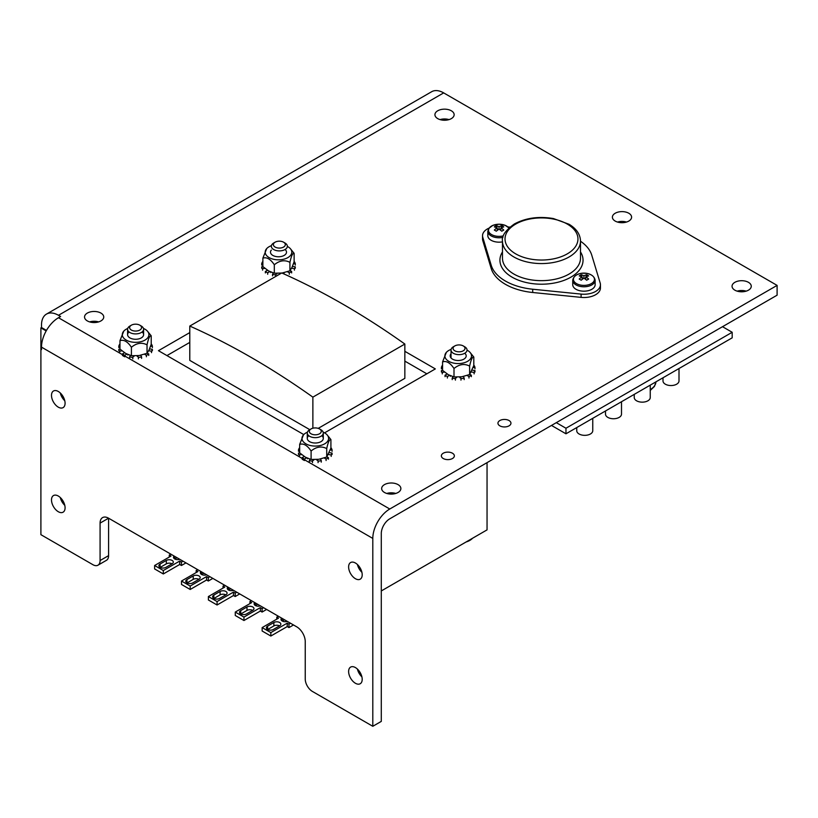 <?xml version="1.0" encoding="UTF-8"?>
<svg xmlns="http://www.w3.org/2000/svg" width="818" height="818" viewBox="0 0 818 818"><rect width="100%" height="100%" fill="white"/><g stroke="black" fill="none" stroke-linecap="round" stroke-linejoin="round"><path stroke-width="1.23" d="M41.503 348.897L40.9 349.245L40.9 534.675L92.894 564.696A10.164 5.869 -120 0 0 97.976 565.197A10.164 5.869 -120 0 0 100.082 560.545L108.579 555.647L108.579 518.203A12.004 6.933 -120 0 0 102.567 517.61A12.004 6.933 -120 0 0 100.082 523.101L100.082 560.545M58.487 315.288L60.604 316.515L58.487 317.732A24.008 13.865 120 0 0 41.503 347.139L41.503 349.593L40.9 349.245L40.9 327.885L41.503 327.537L41.503 325.083A24.008 13.865 60 0 1 46.483 314.092A24.008 13.865 60 0 1 58.487 315.288L443.683 92.894A24.008 13.865 -120 0 0 431.679 91.708L46.483 314.092M100.082 523.101L108.579 518.203L296.75 626.844A12.004 6.933 -120 0 1 305.237 641.547L305.237 678.991A10.164 5.869 -120 0 0 312.425 691.445L372.803 726.292L381.29 721.394L381.29 533.51A12.004 6.933 -60 0 1 389.777 518.806L777.1 295.186L777.1 285.39L443.683 92.894M304.49 459.767L389.777 509.011A24.008 13.865 -60 0 0 372.803 538.418L372.803 726.292M389.777 509.011L777.1 285.39M46.176 330.942L40.9 327.885M46.483 330.411L41.503 327.537M65.082 507.794A9.601 5.542 -120 0 0 60.89 498.131A9.601 5.542 -120 0 0 53.487 495.555A9.601 5.542 -120 0 0 53.487 506.639A9.601 5.542 -120 0 0 63.088 512.191A9.601 5.542 -120 0 0 65.082 507.794M362.2 574.778A9.601 5.542 -120 0 0 358.008 565.105A9.601 5.542 -120 0 0 350.605 562.539A9.601 5.542 -120 0 0 350.605 573.622A9.601 5.542 -120 0 0 360.217 579.175A9.601 5.542 -120 0 0 362.2 574.778M362.2 679.339A9.601 5.542 -120 0 0 358.008 669.666A9.601 5.542 -120 0 0 350.605 667.099A9.601 5.542 -120 0 0 350.605 678.183A9.601 5.542 -120 0 0 360.217 683.736A9.601 5.542 -120 0 0 362.2 679.339M65.082 403.233A9.601 5.542 -120 0 0 60.89 393.57A9.601 5.542 -120 0 0 53.487 390.994A9.601 5.542 -120 0 0 53.487 402.078A9.601 5.542 -120 0 0 63.088 407.63A9.601 5.542 -120 0 0 65.082 403.233M437.742 110.778A9.601 5.542 0 0 0 434.931 114.704A9.601 5.542 0 0 0 444.532 120.246A9.601 5.542 0 0 0 454.143 114.704A9.601 5.542 0 0 0 448.213 109.581A9.601 5.542 0 0 0 437.742 110.778M87.352 313.079A9.601 5.542 0 0 0 84.54 317.006A9.601 5.542 0 0 0 94.142 322.548A9.601 5.542 0 0 0 103.743 317.006A9.601 5.542 0 0 0 97.812 311.883A9.601 5.542 0 0 0 87.352 313.079M384.47 484.624A9.601 5.542 0 0 0 381.658 488.54A9.601 5.542 0 0 0 391.26 494.092A9.601 5.542 0 0 0 400.871 488.54A9.601 5.542 0 0 0 394.941 483.418A9.601 5.542 0 0 0 384.47 484.624M734.871 282.322A9.601 5.542 0 0 0 732.049 286.249A9.601 5.542 0 0 0 741.66 291.791A9.601 5.542 0 0 0 751.261 286.249A9.601 5.542 0 0 0 745.331 281.126A9.601 5.542 0 0 0 734.871 282.322M324.541 432.875L435.329 368.918L404.849 351.321M189.786 332.599L158.457 350.687L303.744 434.573M443.264 453.213A6.503 3.753 0 0 0 441.352 455.871A6.503 3.753 0 0 0 447.855 459.624A6.503 3.753 0 0 0 454.358 455.871A6.503 3.753 0 0 0 450.35 452.405A6.503 3.753 0 0 0 443.264 453.213M499.859 420.544A6.503 3.753 0 0 0 497.947 423.192A6.503 3.753 0 0 0 504.45 426.945A6.503 3.753 0 0 0 510.953 423.192A6.503 3.753 0 0 0 506.945 419.726A6.503 3.753 0 0 0 499.859 420.544M615.208 213.242A9.601 5.542 0 0 0 612.385 217.159A9.601 5.542 0 0 0 621.997 222.701A9.601 5.542 0 0 0 631.598 217.159A9.601 5.542 0 0 0 625.668 212.036A9.601 5.542 0 0 0 615.208 213.242M108.579 555.647A10.164 5.869 60 0 1 106.473 560.299L97.976 565.197M60.287 497.528A9.601 5.542 -120 0 0 64.775 505.309M357.415 564.512A9.601 5.542 -120 0 0 361.904 572.293M357.415 669.073A9.601 5.542 -120 0 0 361.904 676.854M60.287 392.967A9.601 5.542 -120 0 0 64.775 400.748M440.043 119.602A9.601 5.542 180 0 1 449.021 119.602M89.653 321.903A9.601 5.542 180 0 1 98.63 321.903M386.771 493.448A9.601 5.542 180 0 1 395.759 493.448M737.161 291.147A9.601 5.542 180 0 1 746.149 291.147M404.849 361.127L426.832 373.816M166.944 355.595L189.786 342.405M617.498 222.056A9.601 5.542 180 0 1 626.486 222.056M488.959 228.15A16.503 9.53 0 0 0 482.538 235.707A16.503 9.53 0 0 0 482.784 237.343L491.219 265.277A51.023 29.458 0 0 0 532.712 289.224L581.097 294.102A16.503 9.53 0 0 0 600.443 284.715A16.503 9.53 0 0 0 600.197 283.079L591.751 255.144A51.023 29.458 0 0 0 580.504 241.228M509.859 227.118L507.917 226.923M482.538 235.707L482.538 238.968A16.503 9.53 0 0 0 482.784 240.604L491.219 268.539A51.023 29.458 0 0 0 532.712 292.496L581.097 297.374A16.503 9.53 0 0 0 600.443 287.977L600.443 284.715M267.69 629.502L273.866 625.934A4.09 2.362 180 0 1 279.572 625.893M282.292 621.066L284.521 619.778M240.809 613.981L246.985 610.412A4.09 2.362 180 0 1 252.68 610.371M255.41 605.545L257.639 604.257M213.927 598.459L220.103 594.89A4.09 2.362 180 0 1 225.799 594.85M228.529 590.023L230.758 588.745M187.046 582.937L193.222 579.369A4.09 2.362 180 0 1 198.917 579.328M201.647 574.502L203.876 573.224M160.164 567.416L166.33 563.847A4.09 2.362 180 0 1 172.036 563.806M174.766 558.98L176.995 557.702M293.498 624.962L288.969 627.58L287.23 626.578L270.84 636.036L262.149 631.015L262.149 627.59L278.539 618.122L276.801 617.12L276.801 619.134M266.617 609.441L262.087 612.058L260.349 611.056L243.958 620.514L235.267 615.494L235.267 612.068L251.658 602.61L249.919 601.598L249.919 603.612M239.735 593.919L235.206 596.537L233.467 595.535L217.077 604.993L208.386 599.983L208.386 596.547L224.776 587.089L223.038 586.077L223.038 588.091M212.844 578.398L208.324 581.015L206.576 580.013L190.195 589.471L181.504 584.461L181.504 581.025L197.895 571.567L196.156 570.565L196.156 572.569M185.962 562.886L181.443 565.494L179.694 564.492L163.314 573.95L154.622 568.939L154.622 565.504L171.013 556.046L169.275 555.044L169.275 557.048M404.849 344.041L312.875 397.139A759.748 438.642 60 0 0 189.786 326.065L281.75 272.967A759.748 438.642 60 0 1 404.849 344.041L404.849 378.345L318.222 428.356M312.875 397.139L312.875 428.203M189.786 326.065L189.786 360.38L309.787 429.665M487.047 462.651L487.047 529.88L381.29 590.944M169.275 555.044L170.829 554.144M182.997 561.168L181.443 562.068L179.694 561.056L163.314 570.524L163.314 573.95M163.314 570.524L154.622 565.504M179.694 561.056L179.694 564.492M181.443 562.068L181.443 565.494M179.725 559.277A4.09 2.362 180 0 1 175.584 559.328A4.09 2.362 180 0 1 173.488 557.273A4.09 2.362 180 0 1 174.101 556.025M166.33 560.422A4.09 2.362 180 0 1 170.788 559.911A4.09 2.362 180 0 1 173.314 562.089A4.09 2.362 180 0 1 172.117 563.755L165.86 567.375A4.09 2.362 180 0 1 161.402 567.886A4.09 2.362 180 0 1 158.886 565.698A4.09 2.362 180 0 1 160.083 564.031L166.33 560.422L166.33 563.847M196.156 570.565L197.711 569.665M209.878 576.69L208.324 577.59L206.576 576.578L190.195 586.046L190.195 589.471M190.195 586.046L181.504 581.025M206.576 576.578L206.576 580.013M208.324 577.59L208.324 581.015M206.606 574.798A4.09 2.362 180 0 1 202.465 574.85A4.09 2.362 180 0 1 200.369 572.794A4.09 2.362 180 0 1 200.983 571.547M193.222 575.944A4.09 2.362 180 0 1 197.67 575.432A4.09 2.362 180 0 1 200.195 577.61A4.09 2.362 180 0 1 198.999 579.277L192.741 582.886A4.09 2.362 180 0 1 188.293 583.408A4.09 2.362 180 0 1 185.768 581.22A4.09 2.362 180 0 1 186.964 579.553L193.222 575.944L193.222 579.369M223.038 586.077L224.592 585.177M236.76 592.212L235.206 593.101L233.467 592.099L217.077 601.567L217.077 604.993M217.077 601.567L208.386 596.547M233.467 592.099L233.467 595.535M235.206 593.101L235.206 596.537M233.488 590.32A4.09 2.362 180 0 1 229.347 590.371A4.09 2.362 180 0 1 227.251 588.306A4.09 2.362 180 0 1 227.864 587.068M220.103 591.465A4.09 2.362 180 0 1 224.561 590.954A4.09 2.362 180 0 1 227.077 593.132A4.09 2.362 180 0 1 225.88 594.798L219.623 598.408A4.09 2.362 180 0 1 215.175 598.919A4.09 2.362 180 0 1 212.649 596.741A4.09 2.362 180 0 1 213.846 595.075L220.103 591.465L220.103 594.89M249.919 601.598L251.474 600.698M263.641 607.723L262.087 608.623L260.349 607.621L243.958 617.079L243.958 620.514M243.958 617.079L235.267 612.068M260.349 607.621L260.349 611.056M262.087 608.623L262.087 612.058M260.369 605.841A4.09 2.362 180 0 1 256.228 605.893A4.09 2.362 180 0 1 254.132 603.827A4.09 2.362 180 0 1 254.746 602.59M246.985 606.987A4.09 2.362 180 0 1 251.443 606.465A4.09 2.362 180 0 1 253.969 608.653A4.09 2.362 180 0 1 252.762 610.32L246.515 613.929A4.09 2.362 180 0 1 242.056 614.441A4.09 2.362 180 0 1 239.531 612.263A4.09 2.362 180 0 1 240.727 610.596L246.985 606.987L246.985 610.412M276.801 617.12L278.355 616.22M290.523 623.244L288.969 624.144L287.23 623.142L270.84 632.6L270.84 636.036M270.84 632.6L262.149 627.59M287.23 623.142L287.23 626.578M288.969 624.144L288.969 627.58M287.251 621.363A4.09 2.362 180 0 1 283.11 621.414A4.09 2.362 180 0 1 281.014 619.349A4.09 2.362 180 0 1 281.627 618.111M273.866 622.498A4.09 2.362 180 0 1 278.325 621.987A4.09 2.362 180 0 1 280.85 624.175A4.09 2.362 180 0 1 279.644 625.842L273.396 629.451A4.09 2.362 180 0 1 268.938 629.962A4.09 2.362 180 0 1 266.412 627.784A4.09 2.362 180 0 1 267.609 626.118L273.866 622.498L273.866 625.934M722.519 326.699L732.182 332.282L565.964 428.243L556.312 422.661M732.182 332.282L732.182 337.834L565.964 433.796L551.496 425.442M565.964 433.796L565.964 428.243M679.001 368.529L679.001 380.932A8.006 4.622 180 0 1 674.063 385.196A8.006 4.622 180 0 1 665.341 384.194A8.006 4.622 180 0 1 662.999 380.932L662.999 377.773M650.249 385.135L650.249 397.528A8.006 4.622 180 0 1 645.31 401.802A8.006 4.622 180 0 1 636.588 400.8A8.006 4.622 180 0 1 634.247 397.528L634.247 394.368M621.506 401.73L621.506 414.123A8.006 4.622 180 0 1 616.557 418.397A8.006 4.622 180 0 1 607.835 417.395A8.006 4.622 180 0 1 605.494 414.123L605.494 410.973M592.753 418.325L592.753 430.728A8.006 4.622 180 0 1 587.815 434.992A8.006 4.622 180 0 1 579.093 433.99A8.006 4.622 180 0 1 576.741 430.728L576.741 427.569M576.496 283.611A10.522 6.074 0 0 0 594.093 280.881A10.522 6.074 0 0 0 581.209 273.447A10.522 6.074 0 0 0 576.496 283.611M581.209 274.766A18.753 15.113 -104.2 0 0 579.226 275.911A20 10.276 55.1 0 1 581.854 276.965A20 12.689 114.5 0 0 579.226 279.061A18.753 2.474 -144.6 0 1 581.209 280.206A20 10.276 -55.1 0 1 583.929 278.161A20 10.276 55.1 0 1 586.659 280.206A18.753 2.474 144.6 0 1 588.643 279.061A20 12.689 -114.5 0 0 586.015 276.965A20 10.276 -55.1 0 1 588.643 275.911A18.753 15.113 104.2 0 0 586.659 274.766A20 12.689 114.5 0 0 583.929 275.758A20 12.689 -114.5 0 0 581.209 274.766L582.784 278.958M586.015 276.965L585.576 279.327M583.929 278.161L583.929 275.758M581.854 276.965L582.283 279.327M572.733 280.318L572.733 284.715A11.207 6.472 0 0 0 576.015 289.286A11.207 6.472 0 0 0 588.224 290.687A11.207 6.472 0 0 0 595.136 284.715L595.136 280.318C593.715 270.758 574.216 270.676 572.733 280.318A11.207 6.472 0 0 0 576.015 284.889A11.207 6.472 0 0 0 588.224 286.29A11.207 6.472 0 0 0 595.136 280.318M586.659 274.766L585.085 278.958M508.806 228.038A10.522 6.074 0 0 0 493.244 225.236A10.522 6.074 0 0 0 491.598 234.592A10.522 6.074 0 0 0 503.407 235.829M496.311 225.758A18.753 15.113 -104.2 0 0 494.328 226.903A20 10.276 55.1 0 1 496.966 227.946A20 12.689 114.5 0 0 494.328 230.052A18.753 2.474 -144.6 0 1 496.311 231.197A20 10.276 -55.1 0 1 499.041 229.152A20 10.276 55.1 0 1 501.771 231.197A18.753 2.474 144.6 0 1 503.755 230.052A20 12.689 -114.5 0 0 501.117 227.946A20 10.276 -55.1 0 1 503.755 226.903A18.753 15.113 104.2 0 0 501.771 225.758A20 12.689 114.5 0 0 499.041 226.75A20 12.689 -114.5 0 0 496.311 225.758L497.886 229.95M501.117 227.946L500.688 230.318M499.041 229.152L499.041 226.75M496.966 227.946L497.395 230.318M508.939 227.915L505.227 225.369L499.041 224.224L492.814 225.39L488.714 228.498L487.835 231.3L487.835 235.707A11.207 6.472 0 0 0 491.117 240.277A11.207 6.472 0 0 0 502.467 241.862M501.771 225.758L500.197 229.95M450.381 375.738L450.381 376.29M456.505 377.098L456.505 377.763M459.869 377.006L459.869 377.763M471.27 371.975L474.113 372.415A17.004 9.816 0 0 0 474.961 370.564L472.129 370.125M473.09 367.65L474.961 367.354A17.004 9.816 0 0 0 474.113 365.503L473.796 365.554M442.569 365.554L442.262 365.503A17.004 9.816 0 0 0 441.413 367.354L442.569 367.538M442.589 370.38L441.413 370.564A17.004 9.816 0 0 0 442.262 372.415L444.542 372.067M447.149 373.979L445.043 375.196A17.004 9.816 0 0 0 447.395 376.546L449.501 375.329M452.896 376.658L452.201 378.151A17.004 9.816 0 0 0 455.411 378.652L456.127 377.088M460.186 376.975L460.963 378.652A17.004 9.816 0 0 0 464.174 378.151L463.397 376.484M467.109 375.462L468.98 376.546A17.004 9.816 0 0 0 471.332 375.196L469.798 374.317M468.98 376.546L468.98 378.018M471.332 375.196L471.332 376.669M460.963 378.652L460.963 380.114M464.174 378.151L464.174 379.624M452.201 378.151L452.201 379.624M455.411 378.652L455.411 380.114M445.043 375.196L445.043 376.669M447.395 376.546L447.395 378.018M441.413 370.564L441.413 372.037M442.262 372.415L442.262 373.887M441.413 367.354L441.413 368.826M474.961 367.354L474.961 368.826M474.113 372.415L474.113 373.887M474.961 370.564L474.961 372.037M307.476 458.244L307.476 458.796M313.601 459.604L313.601 460.268M316.975 459.511L316.975 460.268M328.366 454.481L331.208 454.92A17.004 9.816 0 0 0 332.067 453.07L329.225 452.63M330.186 450.145L332.067 449.859A17.004 9.816 0 0 0 331.208 448.008L330.901 448.059M299.664 448.059L299.368 448.008A17.004 9.816 0 0 0 298.509 449.859L299.664 450.043M299.695 452.886L298.509 453.07A17.004 9.816 0 0 0 299.368 454.92L301.637 454.563M304.245 456.485L302.149 457.702A17.004 9.816 0 0 0 304.49 459.051L306.597 457.835M309.991 459.164L309.306 460.657A17.004 9.816 0 0 0 312.507 461.147L313.222 459.593M317.292 459.481L318.069 461.147A17.004 9.816 0 0 0 321.269 460.657L320.492 458.99M324.204 457.968L326.085 459.051A17.004 9.816 0 0 0 328.427 457.702L326.903 456.822M302.149 457.702L302.149 459.164A17.004 9.816 0 0 0 304.49 460.524L304.49 459.051M326.085 459.051L326.085 460.524M328.427 457.702L328.427 459.164M318.069 461.147L318.069 462.62M321.269 460.657L321.269 462.129M309.306 460.657L309.306 462.129M312.507 461.147L312.507 462.62M298.509 453.07L298.509 454.542M299.368 454.92L299.368 456.393M298.509 449.859L298.509 451.331M332.067 449.859L332.067 451.331M331.208 454.92L331.208 456.393M332.067 453.07L332.067 454.542M270.686 271.995L270.686 272.547M276.811 273.355L276.811 274.02M280.185 273.263L280.185 273.877M291.576 268.232L294.419 268.672A17.004 9.816 0 0 0 295.278 266.821L292.435 266.382M293.396 263.907L295.278 263.611A17.004 9.816 0 0 0 294.419 261.76L294.112 261.811M262.875 261.811L262.578 261.76A17.004 9.816 0 0 0 261.719 263.611L262.875 263.795M289.93 262.343L289.93 270.799L292.026 267.312L294.122 261.78L294.122 253.324C292.721 252.834 291.331 255.85 289.93 262.343C284.736 259.664 279.521 260.461 274.316 264.766C270.492 259.071 266.688 256.872 262.875 258.161L262.875 266.617L261.719 266.821A17.004 9.816 0 0 0 262.578 268.672L264.848 268.324M267.455 270.237L265.359 271.453A17.004 9.816 0 0 0 267.701 272.803L269.807 271.586M273.212 272.915L272.517 274.408A17.004 9.816 0 0 0 275.717 274.909L276.443 273.345M284.347 274.132L283.703 272.742M287.415 271.719L289.296 272.803A17.004 9.816 0 0 0 291.637 271.453L290.114 270.574M289.296 272.803L289.296 274.275M291.637 271.453L291.637 272.926M272.517 274.408L272.517 275.881M275.717 274.909L275.717 276.372M265.359 271.453L265.359 272.926M267.701 272.803L267.701 274.275M261.719 266.821L261.719 268.294M262.578 268.672L262.578 270.144M261.719 263.611L261.719 265.083M295.278 263.611L295.278 265.083M294.419 268.672L294.419 270.144M295.278 266.821L295.278 268.294M127.792 354.501L127.792 355.053M133.907 355.861L133.907 356.525M137.281 355.769L137.281 356.525M148.672 350.738L151.514 351.178A17.004 9.816 0 0 0 152.373 349.327L149.541 348.887M150.492 346.413L152.373 346.116A17.004 9.816 0 0 0 151.514 344.266L151.207 344.317M119.97 344.317L119.673 344.266A17.004 9.816 0 0 0 118.814 346.116L119.97 346.3M147.036 344.848L147.036 353.304L149.121 349.818L151.218 344.286L151.218 335.83C149.827 335.339 148.426 338.345 147.036 344.848C141.831 342.159 136.626 342.967 131.412 347.261C127.598 341.576 123.784 339.368 119.97 340.666L119.97 349.112L118.814 349.327A17.004 9.816 0 0 0 119.673 351.178L121.954 350.82M124.561 352.742L122.455 353.959A17.004 9.816 0 0 0 124.796 355.309L126.902 354.092M130.307 355.421L129.612 356.914A17.004 9.816 0 0 0 132.813 357.405L133.538 355.85M137.598 355.738L138.375 357.405A17.004 9.816 0 0 0 141.575 356.914L140.798 355.247M144.52 354.225L146.391 355.309A17.004 9.816 0 0 0 148.733 353.959L147.209 353.079M122.455 353.959L122.455 355.431A17.004 9.816 0 0 0 124.796 356.781L124.796 355.309M146.391 355.309L146.391 356.781M148.733 353.959L148.733 355.431M138.375 357.405L138.375 358.877M141.575 356.914L141.575 358.386M129.612 356.914L129.612 358.386M132.813 357.405L132.813 358.877M118.814 349.327L118.814 350.799M119.673 351.178L119.673 352.65M118.814 346.116L118.814 347.589M152.373 346.116L152.373 347.589M151.514 351.178L151.514 352.65M152.373 349.327L152.373 350.799M147.036 353.304L139.224 355.533L131.412 355.718L131.412 347.261M119.97 349.112L125.696 353.437L131.412 355.718M119.97 340.666L123.784 331.116A13.303 7.679 0 0 0 126.187 340.084A13.303 7.679 0 0 0 143.457 340.85A13.303 7.679 0 0 0 147.404 331.116A13.303 7.679 0 0 0 143.477 328.458M147.404 331.116L151.218 335.83M129.08 331.965A8.006 4.622 0 0 0 129.939 337.916A8.006 4.622 0 0 0 140.768 338.182A8.006 4.622 0 0 0 142.107 331.965M127.72 328.458A13.303 7.679 0 0 0 123.784 331.116M289.93 270.799L282.128 273.028L274.316 273.212L274.316 264.766M262.875 266.617L268.59 270.932L274.316 273.212M262.875 258.161L266.688 248.611A13.303 7.679 0 0 0 269.091 257.578A13.303 7.679 0 0 0 286.361 258.345A13.303 7.679 0 0 0 290.308 248.611A13.303 7.679 0 0 0 287.353 246.412M290.308 248.611L294.122 253.324M271.341 250.073A8.006 4.622 0 0 0 272.844 255.421A8.006 4.622 0 0 0 283.631 255.697A8.006 4.622 0 0 0 285.073 249.51M271.423 245.645A13.303 7.679 0 0 0 266.688 248.611M326.719 457.047L330.912 448.029L330.912 439.573C329.511 439.082 328.12 442.088 326.719 448.591C321.515 445.902 316.31 446.71 311.096 451.004L311.096 459.46L318.908 459.276L326.719 457.047L326.719 448.591M311.096 459.46L305.38 457.18L299.664 452.855L299.664 444.409C303.468 443.111 307.282 445.319 311.096 451.004M299.664 444.409L303.478 434.859A13.303 7.679 0 0 0 305.881 443.826A13.303 7.679 0 0 0 323.151 444.593A13.303 7.679 0 0 0 327.098 434.859A13.303 7.679 0 0 0 323.161 432.201M327.098 434.859L330.912 439.573M308.775 435.708A8.006 4.622 0 0 0 309.623 441.659A8.006 4.622 0 0 0 320.462 441.924A8.006 4.622 0 0 0 321.801 435.708M307.404 432.201A13.303 7.679 0 0 0 303.478 434.859M469.624 374.542L473.806 365.523L473.806 357.067C472.415 356.576 471.025 359.583 469.624 366.086C464.419 363.396 459.215 364.204 454 368.509L454 376.955L461.812 376.771L469.624 374.542L469.624 366.086M454 376.955L448.284 374.675L442.569 370.36L442.569 361.904C446.372 360.615 450.186 362.814 454 368.509M442.569 361.904L446.372 352.353A13.303 7.679 0 0 0 448.775 361.321A13.303 7.679 0 0 0 466.045 362.088A13.303 7.679 0 0 0 470.002 352.353A13.303 7.679 0 0 0 467.037 350.155M470.002 352.353L473.806 357.067M451.035 353.816A8.006 4.622 0 0 0 452.528 359.153A8.006 4.622 0 0 0 463.315 359.439A8.006 4.622 0 0 0 464.767 353.253M451.107 349.388A13.303 7.679 0 0 0 446.372 352.353M472.518 538.275A15.215 8.783 180 0 1 466.086 541.986M463.254 345.932L464.696 346.76A8.006 4.622 180 0 1 467.037 350.032A8.006 4.622 180 0 1 462.098 354.296A8.006 4.622 180 0 1 453.376 353.294A8.006 4.622 180 0 1 451.035 350.032A8.006 4.622 180 0 1 453.376 346.76L454.818 345.932A5.971 3.446 0 0 0 454.818 350.81A5.971 3.446 0 0 0 463.254 350.81A5.971 3.446 0 0 0 463.254 345.932A5.971 3.446 0 0 0 454.818 345.932M283.57 242.189L285.012 243.018A8.006 4.622 180 0 1 287.353 246.29A8.006 4.622 180 0 1 282.414 250.553A8.006 4.622 180 0 1 273.693 249.551A8.006 4.622 180 0 1 271.341 246.29A8.006 4.622 180 0 1 273.693 243.018L275.124 242.189A5.971 3.446 0 0 0 275.124 247.067A5.971 3.446 0 0 0 283.57 247.067A5.971 3.446 0 0 0 283.57 242.189A5.971 3.446 0 0 0 275.124 242.189M319.511 428.929L320.942 429.757A8.006 4.622 180 0 1 323.284 433.019A8.006 4.622 180 0 1 318.345 437.293A8.006 4.622 180 0 1 309.623 436.291A8.006 4.622 180 0 1 307.282 433.019A8.006 4.622 180 0 1 309.623 429.757L311.065 428.929A5.971 3.446 0 0 0 311.065 433.796A5.971 3.446 0 0 0 319.511 433.796A5.971 3.446 0 0 0 319.511 428.929A5.971 3.446 0 0 0 311.065 428.929M139.817 325.186L141.258 326.014A8.006 4.622 180 0 1 143.6 329.276A8.006 4.622 180 0 1 138.661 333.55A8.006 4.622 180 0 1 129.939 332.548A8.006 4.622 180 0 1 127.588 329.276A8.006 4.622 180 0 1 129.939 326.014L131.371 325.186A5.971 3.446 0 0 0 131.371 330.053A5.971 3.446 0 0 0 139.817 330.053A5.971 3.446 0 0 0 139.817 325.186A5.971 3.446 0 0 0 131.371 325.186M372.803 538.418L41.503 347.139M58.487 317.732L122.455 354.664M124.796 356.024L302.149 458.407M580.504 251.944A41.554 23.998 180 0 1 541.485 284.204A41.554 23.998 180 0 1 502.467 251.944M581.097 294.102L581.097 297.374M482.784 237.343L482.784 240.604M491.219 265.277L491.219 268.539M532.712 289.224L532.712 292.496M502.467 258.13A39.019 22.526 0 0 0 541.485 280.656A39.019 22.526 0 0 0 580.504 258.13L580.504 241.044A39.019 22.526 180 0 1 541.485 263.57A39.019 22.526 180 0 1 502.467 241.044L502.467 258.13M515.698 224.081A36.473 21.064 0 0 0 532.048 259.316A36.473 21.064 0 0 0 576.721 233.519A36.473 21.064 0 0 0 515.698 224.081M160.083 564.031L160.083 567.375M174.684 556.363L174.684 558.939M186.964 579.553L186.964 582.886M201.565 571.884L201.565 574.461M213.846 595.075L213.846 598.408M228.447 587.406L228.447 589.982M240.727 610.596L240.727 613.929M255.328 602.927L255.328 605.504M267.609 626.118L267.609 629.451M282.21 618.449L282.21 621.026M650.249 389.593A20.01 11.554 0 0 0 655.964 381.832L654.431 386.464L650.249 390.431M487.835 231.3A11.207 6.472 0 0 0 491.117 235.881A11.207 6.472 0 0 0 502.937 237.373M580.504 241.044C580.248 234.316 576.445 228.733 569.093 224.275L553.438 218.559C538.786 216.085 525.78 217.885 514.42 223.948C505.544 230.277 501.557 235.973 502.467 241.044M451.035 350.032L451.035 357.957M472.876 538.07L466.076 541.986M307.282 433.019L307.282 438.397M323.284 433.019L323.284 438.397M127.588 329.276L127.588 334.654M143.6 329.276L143.6 334.654"/></g></svg>
